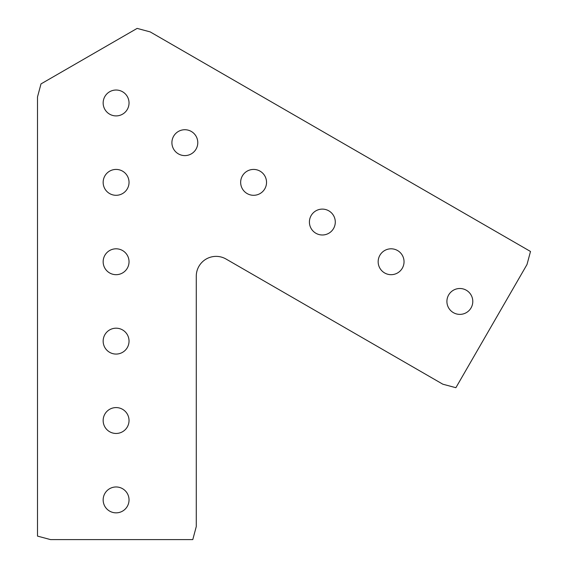 <?xml version="1.0" encoding="UTF-8"?>
<svg xmlns="http://www.w3.org/2000/svg" width="568" height="568" viewBox="0 0 568 568"><rect width="100%" height="100%" fill="white"/><g stroke="black" fill="none" stroke-linecap="round" stroke-linejoin="round"><path stroke-width="0.85" d="M472.789 301.438A12.943 12.943 0 0 1 459.853 314.381A12.943 12.943 0 0 1 446.91 301.438A12.943 12.943 0 0 1 459.853 288.501A12.943 12.943 0 0 1 472.789 301.438M335.29 222.052A12.943 12.943 0 0 1 322.347 234.989A12.943 12.943 0 0 1 309.411 222.052A12.943 12.943 0 0 1 322.347 209.109A12.943 12.943 0 0 1 335.29 222.052M129.035 420.519A12.943 12.943 0 0 1 116.092 433.462A12.943 12.943 0 0 1 103.156 420.519A12.943 12.943 0 0 1 116.092 407.583A12.943 12.943 0 0 1 129.035 420.519M129.035 261.741A12.943 12.943 0 0 1 116.092 274.685A12.943 12.943 0 0 1 103.156 261.741A12.943 12.943 0 0 1 116.092 248.805A12.943 12.943 0 0 1 129.035 261.741M197.785 142.667A12.943 12.943 0 0 1 184.849 155.604A12.943 12.943 0 0 1 171.905 142.667A12.943 12.943 0 0 1 184.849 129.724A12.943 12.943 0 0 1 197.785 142.667M129.035 102.971A12.943 12.943 0 0 1 116.092 115.907A12.943 12.943 0 0 1 103.156 102.971A12.943 12.943 0 0 1 116.092 90.028A12.943 12.943 0 0 1 129.035 102.971M129.035 182.356A12.943 12.943 0 0 1 116.092 195.3A12.943 12.943 0 0 1 103.156 182.356A12.943 12.943 0 0 1 116.092 169.42A12.943 12.943 0 0 1 129.035 182.356M129.035 341.134A12.943 12.943 0 0 1 116.092 354.07A12.943 12.943 0 0 1 103.156 341.134A12.943 12.943 0 0 1 116.092 328.19A12.943 12.943 0 0 1 129.035 341.134M266.534 182.356A12.943 12.943 0 0 1 253.598 195.3A12.943 12.943 0 0 1 240.654 182.356A12.943 12.943 0 0 1 253.598 169.42A12.943 12.943 0 0 1 266.534 182.356M404.04 261.741A12.943 12.943 0 0 1 391.103 274.685A12.943 12.943 0 0 1 378.16 261.741A12.943 12.943 0 0 1 391.103 248.805A12.943 12.943 0 0 1 404.04 261.741M129.035 499.904A12.943 12.943 0 0 1 116.092 512.847A12.943 12.943 0 0 1 103.156 499.904A12.943 12.943 0 0 1 116.092 486.968A12.943 12.943 0 0 1 129.035 499.904M530.498 251.475L527.005 264.51L455.884 387.703L442.848 384.209L226.043 259.036A19.845 19.845 0 0 0 196.272 276.226L196.272 526.564L192.786 539.6L50.538 539.6L37.502 536.107L37.502 96.943L40.995 83.908L137.136 28.4L150.172 31.893L530.498 251.475"/></g></svg>
